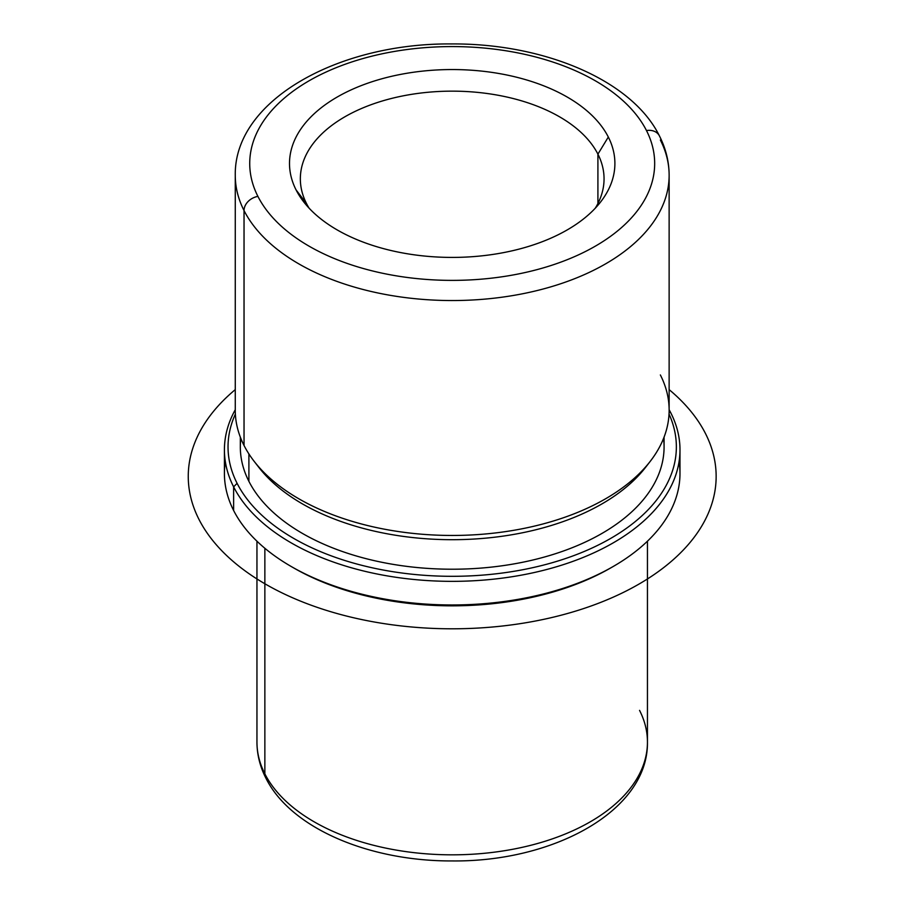 <?xml version="1.0" encoding="UTF-8"?>
<svg xmlns="http://www.w3.org/2000/svg" width="905" height="905" viewBox="0 0 905 905"><rect width="100%" height="100%" fill="white"/><g stroke="black" fill="none" stroke-linecap="round" stroke-linejoin="round"><path stroke-width="1.36" d="M664.078 437.104L664.078 446.889A211.872 122.322 180 0 1 482.331 567.978A211.872 122.322 180 0 1 248.898 481.336L248.898 453.914L248.898 481.336A211.872 122.322 180 0 1 240.323 446.889L240.323 437.104M256.556 464.322A211.872 122.322 0 0 0 452.206 539.697A211.872 122.322 0 0 0 647.844 464.322M660.367 140.026A216.94 125.252 0 0 1 669.134 175.287A216.94 125.252 180 0 1 483.055 299.272A216.94 125.252 180 0 1 244.033 210.56A14.457 11.335 -26.9 0 1 257.914 196.396A202.471 116.903 0 0 0 509.21 275.652A202.471 116.903 0 0 0 646.487 130.569A14.457 11.335 -26.9 0 1 659.383 135.829L659.383 135.829A14.457 11.335 153.1 0 0 646.487 130.569A202.471 116.903 0 0 0 395.191 51.314A202.471 116.903 0 0 0 257.914 196.396A202.471 116.903 180 0 1 395.191 51.314A202.471 116.903 180 0 1 646.487 130.569A202.471 116.903 180 0 1 509.21 275.652A202.471 116.903 180 0 1 257.914 196.396A14.457 11.335 153.1 0 0 244.033 210.56A216.94 125.252 180 0 1 235.266 175.287A216.94 125.252 0 0 0 244.033 210.56L244.033 445.475L244.033 210.56A216.94 125.252 0 0 0 483.055 299.272A216.94 125.252 0 0 0 669.134 175.287L669.134 410.214A216.94 125.252 180 0 1 483.055 534.188A216.94 125.252 180 0 1 244.033 445.475A216.94 125.252 0 0 0 254.169 461.346A216.94 125.252 0 0 0 452.206 535.455A216.94 125.252 0 0 0 650.242 461.346A216.94 125.252 0 0 0 660.367 374.953M650.242 461.346L645.616 467.308A211.872 122.322 180 0 1 452.206 539.697A211.872 122.322 180 0 1 258.785 467.308L254.169 461.346M608.318 137.04A162.708 93.939 180 0 1 600.728 201.826A162.708 93.939 180 0 1 452.206 257.416A162.708 93.939 180 0 1 303.673 201.826A162.708 93.939 180 0 1 296.082 189.926L306.49 203.512A151.859 87.672 0 0 0 309.137 208.229A151.859 87.672 180 0 1 306.49 203.512L296.082 189.926A162.708 93.939 180 0 1 406.39 73.35A162.708 93.939 180 0 1 608.318 137.04L597.911 154.144L608.318 137.04A162.708 93.939 0 0 0 406.39 73.35A162.708 93.939 0 0 0 296.082 189.926A162.708 93.939 0 0 0 498.01 253.615A162.708 93.939 0 0 0 608.318 137.04M595.264 208.229A151.859 87.672 0 0 0 597.911 154.144A151.859 87.672 0 0 0 409.445 94.697A151.859 87.672 0 0 0 306.49 203.512A151.859 87.672 180 0 1 300.347 178.828A151.859 87.672 180 0 1 430.61 92.039A151.859 87.672 180 0 1 597.911 154.144A151.859 87.672 180 0 1 604.054 178.828A151.859 87.672 180 0 1 595.264 208.229M669.033 414.06A224.169 129.426 180 0 1 512.196 571.587A224.169 129.426 180 0 1 237.099 483.327A224.169 129.426 180 0 1 235.368 414.06A224.169 129.426 0 0 0 237.099 483.327A224.169 129.426 0 0 0 512.196 571.587A224.169 129.426 0 0 0 669.033 414.06M240.832 438.416A211.872 122.322 0 0 0 248.898 481.336A211.872 122.322 0 0 0 489.582 567.299A211.872 122.322 0 0 0 663.569 438.416M670.775 412.816A227.789 131.508 180 0 1 516.336 576.033A227.789 131.508 180 0 1 233.626 486.867L237.099 483.327L233.626 486.867A227.789 131.508 180 0 1 235.266 409.739A227.789 131.508 0 0 0 224.417 449.842A227.789 131.508 0 0 0 233.626 486.867A227.789 131.508 0 0 0 484.594 580.015A227.789 131.508 0 0 0 679.983 449.842A227.789 131.508 0 0 0 670.775 412.816L669.123 411.696L670.775 412.816A227.789 131.508 0 0 0 669.134 409.739A227.789 131.508 180 0 1 670.775 412.816M292.417 567.186A224.169 129.426 0 0 0 611.984 567.186M679.983 449.842L679.983 473.462A227.789 131.508 180 0 1 484.594 603.635A227.789 131.508 180 0 1 233.626 510.488L233.626 486.867L233.626 510.488A227.789 131.508 180 0 1 224.417 473.462L224.417 449.842M225.334 461.652A227.789 131.508 0 0 0 233.626 510.488A227.789 131.508 -0 0 0 291.127 566.451A227.789 131.508 -0 0 0 613.273 566.451A227.789 131.508 -0 0 0 679.067 461.652M613.273 566.451L610.717 567.921A224.169 129.426 180 0 1 293.684 567.921L291.127 566.451M597.911 203.512L597.911 154.144L597.911 203.512M244.033 445.475A216.94 125.252 180 0 1 235.266 410.214L235.266 175.287C234.044 100.353 338.3 42.942 451.38 43.938C543.566 43.236 631.848 79.979 659.383 135.829C665.831 148.511 669.089 161.667 669.134 175.287M256.952 541.201L256.952 742.111C257.009 754.532 259.973 766.512 265.844 778.04C290.788 828.505 369.738 861.368 452.308 860.938C554.064 862.001 648.41 810.473 647.448 742.111A195.242 112.718 180 0 1 479.967 853.687A195.242 112.718 180 0 1 264.86 773.843L264.86 548.26L264.86 773.843A195.242 112.718 180 0 1 256.952 742.111A195.242 112.718 0 0 0 264.86 773.843A14.457 11.335 153.1 0 0 265.844 778.04A14.457 11.335 -26.9 0 1 264.86 773.843A195.242 112.718 0 0 0 479.967 853.687A195.242 112.718 0 0 0 647.448 742.111A195.242 112.718 0 0 0 639.552 710.368M669.134 389.614A263.943 152.379 180 0 1 621.373 593.386A263.943 152.379 180 0 1 265.572 584.166A263.943 152.379 180 0 1 235.266 389.614M647.448 742.111L647.448 541.201"/></g></svg>

